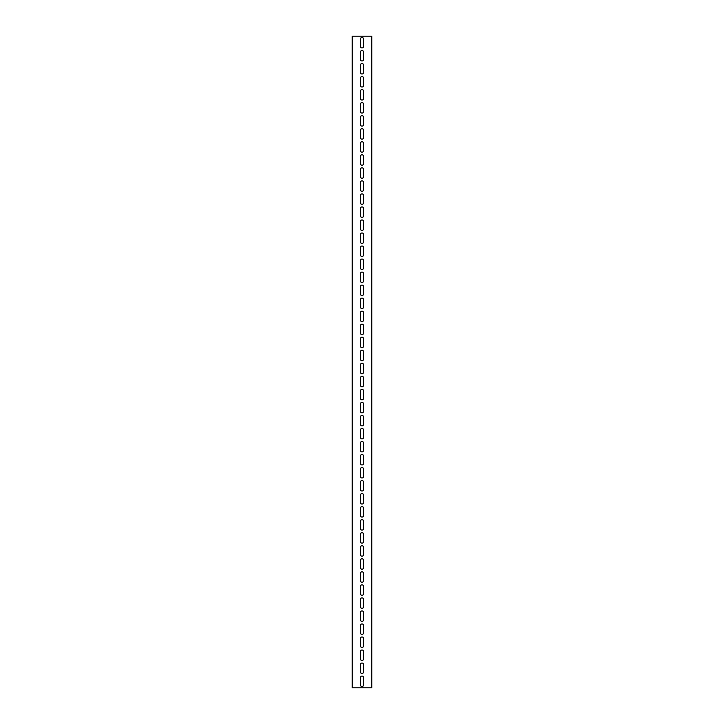 <?xml version="1.0" encoding="UTF-8"?>
<svg xmlns="http://www.w3.org/2000/svg" width="724" height="724" viewBox="0 0 724 724"><rect width="100%" height="100%" fill="white"/><g stroke="black" fill="none" stroke-linecap="round" stroke-linejoin="round"><path stroke-width="1.09" d="M371.774 687.8L371.774 36.2L352.226 36.2L352.226 687.8L371.774 687.8M360.371 52.164A1.629 1.629 0 0 1 362 50.535A1.629 1.629 0 0 1 363.629 52.164L363.629 59.332A1.629 1.629 0 0 1 362 60.961A1.629 1.629 0 0 1 360.371 59.332L360.371 52.164M360.371 65.196A1.629 1.629 0 0 1 362 63.567A1.629 1.629 0 0 1 363.629 65.196L363.629 72.364A1.629 1.629 0 0 1 362 73.993A1.629 1.629 0 0 1 360.371 72.364L360.371 65.196M360.371 78.228A1.629 1.629 0 0 1 362 76.599A1.629 1.629 0 0 1 363.629 78.228L363.629 85.396A1.629 1.629 0 0 1 362 87.025A1.629 1.629 0 0 1 360.371 85.396L360.371 78.228M360.371 91.26A1.629 1.629 0 0 1 362 89.631A1.629 1.629 0 0 1 363.629 91.26L363.629 98.428A1.629 1.629 0 0 1 362 100.057A1.629 1.629 0 0 1 360.371 98.428L360.371 91.26M360.371 104.292A1.629 1.629 0 0 1 362 102.663A1.629 1.629 0 0 1 363.629 104.292L363.629 111.46A1.629 1.629 0 0 1 362 113.089A1.629 1.629 0 0 1 360.371 111.46L360.371 104.292M360.371 117.324A1.629 1.629 0 0 1 362 115.695A1.629 1.629 0 0 1 363.629 117.324L363.629 124.492A1.629 1.629 0 0 1 362 126.121A1.629 1.629 0 0 1 360.371 124.492L360.371 117.324M360.371 130.356A1.629 1.629 0 0 1 362 128.727A1.629 1.629 0 0 1 363.629 130.356L363.629 137.524A1.629 1.629 0 0 1 362 139.153A1.629 1.629 0 0 1 360.371 137.524L360.371 130.356M360.371 143.388A1.629 1.629 0 0 1 362 141.759A1.629 1.629 0 0 1 363.629 143.388L363.629 150.556A1.629 1.629 0 0 1 362 152.185A1.629 1.629 0 0 1 360.371 150.556L360.371 143.388M360.371 156.42A1.629 1.629 0 0 1 362 154.791A1.629 1.629 0 0 1 363.629 156.42L363.629 163.588A1.629 1.629 0 0 1 362 165.217A1.629 1.629 0 0 1 360.371 163.588L360.371 156.42M360.371 169.452A1.629 1.629 0 0 1 362 167.823A1.629 1.629 0 0 1 363.629 169.452L363.629 176.62A1.629 1.629 0 0 1 362 178.249A1.629 1.629 0 0 1 360.371 176.62L360.371 169.452M360.371 182.484A1.629 1.629 0 0 1 362 180.855A1.629 1.629 0 0 1 363.629 182.484L363.629 189.652A1.629 1.629 0 0 1 362 191.281A1.629 1.629 0 0 1 360.371 189.652L360.371 182.484M360.371 195.516A1.629 1.629 0 0 1 362 193.887A1.629 1.629 0 0 1 363.629 195.516L363.629 202.684A1.629 1.629 0 0 1 362 204.313A1.629 1.629 0 0 1 360.371 202.684L360.371 195.516M360.371 208.548A1.629 1.629 0 0 1 362 206.919A1.629 1.629 0 0 1 363.629 208.548L363.629 215.716A1.629 1.629 0 0 1 362 217.345A1.629 1.629 0 0 1 360.371 215.716L360.371 208.548M360.371 221.58A1.629 1.629 0 0 1 362 219.951A1.629 1.629 0 0 1 363.629 221.58L363.629 228.748A1.629 1.629 0 0 1 362 230.377A1.629 1.629 0 0 1 360.371 228.748L360.371 221.58M360.371 234.612A1.629 1.629 0 0 1 362 232.983A1.629 1.629 0 0 1 363.629 234.612L363.629 241.78A1.629 1.629 0 0 1 362 243.409A1.629 1.629 0 0 1 360.371 241.78L360.371 234.612M360.371 247.644A1.629 1.629 0 0 1 362 246.015A1.629 1.629 0 0 1 363.629 247.644L363.629 254.812A1.629 1.629 0 0 1 362 256.441A1.629 1.629 0 0 1 360.371 254.812L360.371 247.644M360.371 260.676A1.629 1.629 0 0 1 362 259.047A1.629 1.629 0 0 1 363.629 260.676L363.629 267.844A1.629 1.629 0 0 1 362 269.473A1.629 1.629 0 0 1 360.371 267.844L360.371 260.676M360.371 273.708A1.629 1.629 0 0 1 362 272.079A1.629 1.629 0 0 1 363.629 273.708L363.629 280.876A1.629 1.629 0 0 1 362 282.505A1.629 1.629 0 0 1 360.371 280.876L360.371 273.708M360.371 286.74A1.629 1.629 0 0 1 362 285.111A1.629 1.629 0 0 1 363.629 286.74L363.629 293.908A1.629 1.629 0 0 1 362 295.537A1.629 1.629 0 0 1 360.371 293.908L360.371 286.74M360.371 299.772A1.629 1.629 0 0 1 362 298.143A1.629 1.629 0 0 1 363.629 299.772L363.629 306.94A1.629 1.629 0 0 1 362 308.569A1.629 1.629 0 0 1 360.371 306.94L360.371 299.772M360.371 312.804A1.629 1.629 0 0 1 362 311.175A1.629 1.629 0 0 1 363.629 312.804L363.629 319.972A1.629 1.629 0 0 1 362 321.601A1.629 1.629 0 0 1 360.371 319.972L360.371 312.804M360.371 325.836A1.629 1.629 0 0 1 362 324.207A1.629 1.629 0 0 1 363.629 325.836L363.629 333.004A1.629 1.629 0 0 1 362 334.633A1.629 1.629 0 0 1 360.371 333.004L360.371 325.836M360.371 338.868A1.629 1.629 0 0 1 362 337.239A1.629 1.629 0 0 1 363.629 338.868L363.629 346.036A1.629 1.629 0 0 1 362 347.665A1.629 1.629 0 0 1 360.371 346.036L360.371 338.868M360.371 351.9A1.629 1.629 0 0 1 362 350.271A1.629 1.629 0 0 1 363.629 351.9L363.629 359.068A1.629 1.629 0 0 1 362 360.697A1.629 1.629 0 0 1 360.371 359.068L360.371 351.9M360.371 364.932A1.629 1.629 0 0 1 362 363.303A1.629 1.629 0 0 1 363.629 364.932L363.629 372.1A1.629 1.629 0 0 1 362 373.729A1.629 1.629 0 0 1 360.371 372.1L360.371 364.932M360.371 377.964A1.629 1.629 0 0 1 362 376.335A1.629 1.629 0 0 1 363.629 377.964L363.629 385.132A1.629 1.629 0 0 1 362 386.761A1.629 1.629 0 0 1 360.371 385.132L360.371 377.964M360.371 390.996A1.629 1.629 0 0 1 362 389.367A1.629 1.629 0 0 1 363.629 390.996L363.629 398.164A1.629 1.629 0 0 1 362 399.793A1.629 1.629 0 0 1 360.371 398.164L360.371 390.996M360.371 404.028A1.629 1.629 0 0 1 362 402.399A1.629 1.629 0 0 1 363.629 404.028L363.629 411.196A1.629 1.629 0 0 1 362 412.825A1.629 1.629 0 0 1 360.371 411.196L360.371 404.028M360.371 417.06A1.629 1.629 0 0 1 362 415.431A1.629 1.629 0 0 1 363.629 417.06L363.629 424.228A1.629 1.629 0 0 1 362 425.857A1.629 1.629 0 0 1 360.371 424.228L360.371 417.06M360.371 430.092A1.629 1.629 0 0 1 362 428.463A1.629 1.629 0 0 1 363.629 430.092L363.629 437.26A1.629 1.629 0 0 1 362 438.889A1.629 1.629 0 0 1 360.371 437.26L360.371 430.092M360.371 443.124A1.629 1.629 0 0 1 362 441.495A1.629 1.629 0 0 1 363.629 443.124L363.629 450.292A1.629 1.629 0 0 1 362 451.921A1.629 1.629 0 0 1 360.371 450.292L360.371 443.124M360.371 456.156A1.629 1.629 0 0 1 362 454.527A1.629 1.629 0 0 1 363.629 456.156L363.629 463.324A1.629 1.629 0 0 1 362 464.953A1.629 1.629 0 0 1 360.371 463.324L360.371 456.156M360.371 469.188A1.629 1.629 0 0 1 362 467.559A1.629 1.629 0 0 1 363.629 469.188L363.629 476.356A1.629 1.629 0 0 1 362 477.985A1.629 1.629 0 0 1 360.371 476.356L360.371 469.188M360.371 482.22A1.629 1.629 0 0 1 362 480.591A1.629 1.629 0 0 1 363.629 482.22L363.629 489.388A1.629 1.629 0 0 1 362 491.017A1.629 1.629 0 0 1 360.371 489.388L360.371 482.22M360.371 495.252A1.629 1.629 0 0 1 362 493.623A1.629 1.629 0 0 1 363.629 495.252L363.629 502.42A1.629 1.629 0 0 1 362 504.049A1.629 1.629 0 0 1 360.371 502.42L360.371 495.252M360.371 508.284A1.629 1.629 0 0 1 362 506.655A1.629 1.629 0 0 1 363.629 508.284L363.629 515.452A1.629 1.629 0 0 1 362 517.081A1.629 1.629 0 0 1 360.371 515.452L360.371 508.284M360.371 521.316A1.629 1.629 0 0 1 362 519.687A1.629 1.629 0 0 1 363.629 521.316L363.629 528.484A1.629 1.629 0 0 1 362 530.113A1.629 1.629 0 0 1 360.371 528.484L360.371 521.316M360.371 534.348A1.629 1.629 0 0 1 362 532.719A1.629 1.629 0 0 1 363.629 534.348L363.629 541.516A1.629 1.629 0 0 1 362 543.145A1.629 1.629 0 0 1 360.371 541.516L360.371 534.348M360.371 547.38A1.629 1.629 0 0 1 362 545.751A1.629 1.629 0 0 1 363.629 547.38L363.629 554.548A1.629 1.629 0 0 1 362 556.177A1.629 1.629 0 0 1 360.371 554.548L360.371 547.38M360.371 560.412A1.629 1.629 0 0 1 362 558.783A1.629 1.629 0 0 1 363.629 560.412L363.629 567.58A1.629 1.629 0 0 1 362 569.209A1.629 1.629 0 0 1 360.371 567.58L360.371 560.412M360.371 573.444A1.629 1.629 0 0 1 362 571.815A1.629 1.629 0 0 1 363.629 573.444L363.629 580.612A1.629 1.629 0 0 1 362 582.241A1.629 1.629 0 0 1 360.371 580.612L360.371 573.444M360.371 586.476A1.629 1.629 0 0 1 362 584.847A1.629 1.629 0 0 1 363.629 586.476L363.629 593.644A1.629 1.629 0 0 1 362 595.273A1.629 1.629 0 0 1 360.371 593.644L360.371 586.476M360.371 599.508A1.629 1.629 0 0 1 362 597.879A1.629 1.629 0 0 1 363.629 599.508L363.629 606.676A1.629 1.629 0 0 1 362 608.305A1.629 1.629 0 0 1 360.371 606.676L360.371 599.508M360.371 612.54A1.629 1.629 0 0 1 362 610.911A1.629 1.629 0 0 1 363.629 612.54L363.629 619.708A1.629 1.629 0 0 1 362 621.337A1.629 1.629 0 0 1 360.371 619.708L360.371 612.54M360.371 625.572A1.629 1.629 0 0 1 362 623.943A1.629 1.629 0 0 1 363.629 625.572L363.629 632.74A1.629 1.629 0 0 1 362 634.369A1.629 1.629 0 0 1 360.371 632.74L360.371 625.572M360.371 638.604A1.629 1.629 0 0 1 362 636.975A1.629 1.629 0 0 1 363.629 638.604L363.629 645.772A1.629 1.629 0 0 1 362 647.401A1.629 1.629 0 0 1 360.371 645.772L360.371 638.604M360.371 651.636A1.629 1.629 0 0 1 362 650.007A1.629 1.629 0 0 1 363.629 651.636L363.629 658.804A1.629 1.629 0 0 1 362 660.433A1.629 1.629 0 0 1 360.371 658.804L360.371 651.636M360.371 664.668A1.629 1.629 0 0 1 362 663.039A1.629 1.629 0 0 1 363.629 664.668L363.629 671.836A1.629 1.629 0 0 1 362 673.465A1.629 1.629 0 0 1 360.371 671.836L360.371 664.668M360.371 39.132A1.629 1.629 0 0 1 362 37.503A1.629 1.629 0 0 1 363.629 39.132L363.629 46.3A1.629 1.629 0 0 1 362 47.929A1.629 1.629 0 0 1 360.371 46.3L360.371 39.132M360.371 677.7A1.629 1.629 0 0 1 362 676.071A1.629 1.629 0 0 1 363.629 677.7L363.629 684.868A1.629 1.629 0 0 1 362 686.497A1.629 1.629 0 0 1 360.371 684.868L360.371 677.7"/></g></svg>
